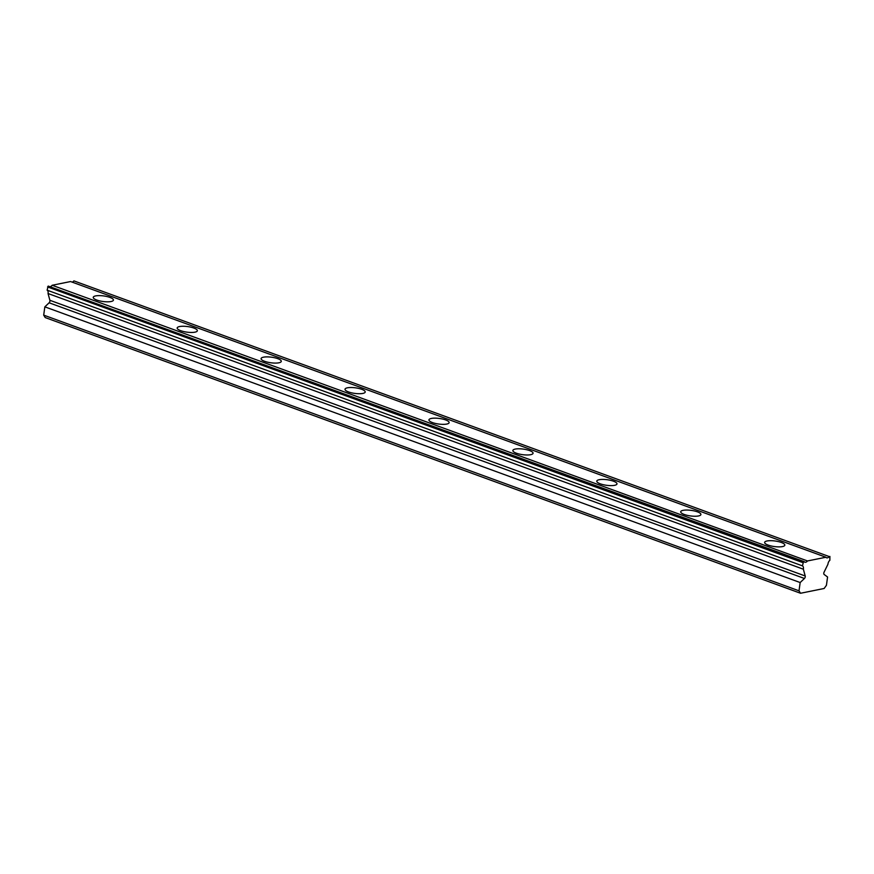 <?xml version="1.0" encoding="UTF-8"?>
<svg xmlns="http://www.w3.org/2000/svg" width="874" height="874" viewBox="0 0 874 874"><rect width="100%" height="100%" fill="white"/><g stroke="black" fill="none" stroke-linecap="round" stroke-linejoin="round"><path stroke-width="1.31" d="M829.896 556.432L829.852 560.321A3.824 2.272 110.1 0 0 827.984 563.905A3.824 2.272 110.1 0 0 827.951 564.243L824.073 572.175A1.857 1.103 -69.9 0 0 823.8 573.082A1.857 1.103 -69.9 0 0 824.182 574.491L827.569 577.004L826.433 585.285L824.138 588.486L800.54 593.26L799.022 590.824L800.158 582.543L804.441 578.479A1.857 1.103 -69.9 0 0 805.205 575.988L803.359 569.203A3.824 2.272 110.1 0 0 802.441 565.86L803.501 561.764L48.179 286.071L804.189 561.621A3.824 2.272 110.1 0 0 804.899 562.19A3.824 2.272 110.1 0 0 807.489 560.955L825.897 557.241A3.824 2.272 110.1 0 0 826.607 557.798A3.824 2.272 110.1 0 0 829.207 556.563L73.886 280.882L829.207 556.563M768.18 545.103A10.193 2.808 7.8 0 0 778.8 546.884A10.193 2.808 7.8 0 0 784.83 545.158A10.193 2.808 7.8 0 0 781.29 542.459A10.193 2.808 7.8 0 0 770.671 540.678A10.193 2.808 7.8 0 0 764.63 542.393A10.193 2.808 7.8 0 0 768.18 545.103M96.785 300.044A10.193 2.808 7.8 0 0 107.404 301.825A10.193 2.808 7.8 0 0 113.434 300.11A10.193 2.808 7.8 0 0 109.895 297.4A10.193 2.808 7.8 0 0 99.275 295.62A10.193 2.808 7.8 0 0 93.234 297.335A10.193 2.808 7.8 0 0 96.785 300.044M180.71 330.678A10.193 2.808 7.8 0 0 191.319 332.459A10.193 2.808 7.8 0 0 197.36 330.743A10.193 2.808 7.8 0 0 193.82 328.034A10.193 2.808 7.8 0 0 183.201 326.253A10.193 2.808 7.8 0 0 177.16 327.969A10.193 2.808 7.8 0 0 180.71 330.678M264.625 361.312A10.193 2.808 7.8 0 0 275.244 363.092A10.193 2.808 7.8 0 0 281.286 361.366A10.193 2.808 7.8 0 0 277.746 358.657A10.193 2.808 7.8 0 0 267.127 356.887A10.193 2.808 7.8 0 0 261.086 358.602A10.193 2.808 7.8 0 0 264.625 361.312M348.551 391.945A10.193 2.808 7.8 0 0 359.17 393.726A10.193 2.808 7.8 0 0 365.212 392A10.193 2.808 7.8 0 0 361.661 389.291A10.193 2.808 7.8 0 0 351.042 387.51A10.193 2.808 7.8 0 0 345.012 389.236A10.193 2.808 7.8 0 0 348.551 391.945M432.477 422.579A10.193 2.808 7.8 0 0 443.096 424.36A10.193 2.808 7.8 0 0 449.138 422.634A10.193 2.808 7.8 0 0 445.587 419.924A10.193 2.808 7.8 0 0 434.968 418.143A10.193 2.808 7.8 0 0 428.937 419.87A10.193 2.808 7.8 0 0 432.477 422.579M516.403 453.213A10.193 2.808 7.8 0 0 527.022 454.983A10.193 2.808 7.8 0 0 533.064 453.267A10.193 2.808 7.8 0 0 529.513 450.558A10.193 2.808 7.8 0 0 518.894 448.777A10.193 2.808 7.8 0 0 512.863 450.503A10.193 2.808 7.8 0 0 516.403 453.213M600.329 483.835A10.193 2.808 7.8 0 0 610.948 485.616A10.193 2.808 7.8 0 0 616.989 483.901A10.193 2.808 7.8 0 0 613.439 481.192A10.193 2.808 7.8 0 0 602.82 479.411A10.193 2.808 7.8 0 0 596.789 481.137A10.193 2.808 7.8 0 0 600.329 483.835M684.255 514.469A10.193 2.808 7.8 0 0 694.874 516.25A10.193 2.808 7.8 0 0 700.904 514.535A10.193 2.808 7.8 0 0 697.365 511.825A10.193 2.808 7.8 0 0 686.745 510.045A10.193 2.808 7.8 0 0 680.704 511.76A10.193 2.808 7.8 0 0 684.255 514.469M799.022 590.824L43.7 315.132L45.219 317.568L800.54 593.26M804.189 561.621L803.501 561.764M43.7 315.132L44.836 306.85L49.119 302.797A1.857 1.103 110.1 0 0 49.884 300.295L48.037 293.522A3.824 2.272 110.1 0 0 47.12 290.168L48.179 286.071M50.484 286.53A3.824 2.272 110.1 0 0 52.167 285.263L70.575 281.548L825.897 557.241M72.192 282.138A3.824 2.272 110.1 0 0 73.886 280.882M807.489 560.955L52.167 285.263M47.567 286.934L802.889 562.627M802.441 565.86L47.12 290.168M803.359 569.203L48.037 293.522M800.158 582.543L44.836 306.85M805.205 575.988L49.884 300.295M49.119 302.797L804.441 578.479"/></g></svg>
